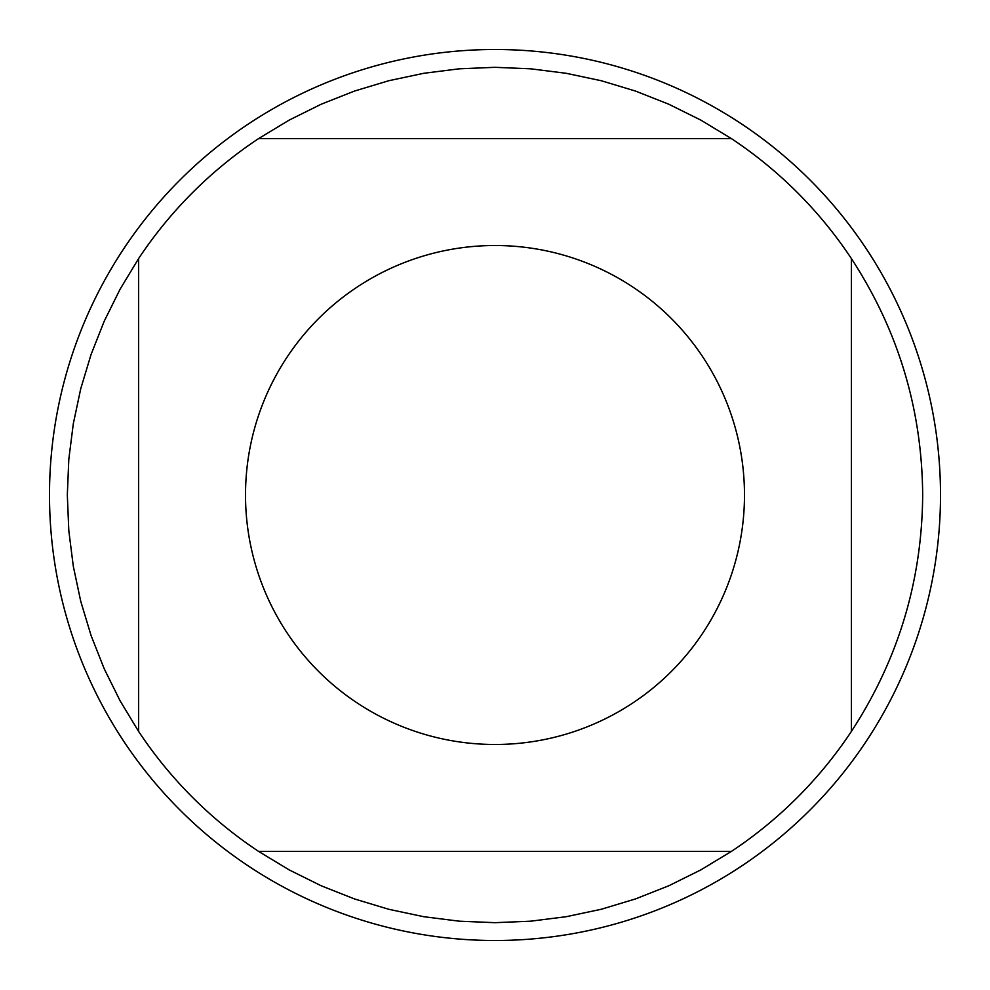 <?xml version="1.0" encoding="UTF-8"?>
<svg xmlns="http://www.w3.org/2000/svg" width="990" height="990" viewBox="0 0 990 990"><rect width="100%" height="100%" fill="white"/><g stroke="black" fill="none" stroke-linecap="round" stroke-linejoin="round"><path stroke-width="1.49" d="M940.5 495A445.5 445.5 0 0 1 495 940.5A445.5 445.5 0 0 1 49.5 495A445.5 445.5 0 0 1 495 49.5A445.5 445.5 0 0 1 940.5 495M744.48 495A249.48 249.48 0 0 0 422.978 256.138A249.48 249.48 0 0 0 287.1 632.907A249.48 249.48 0 0 0 744.48 495M731.412 138.6L700.796 120.087L668.745 104.198L635.481 91.055L601.227 80.722L566.231 73.297L530.739 68.817L495 67.32L459.261 68.817L423.769 73.297L388.773 80.722L354.519 91.055L321.255 104.198L289.204 120.087L258.588 138.6A427.68 427.68 0 0 0 138.6 258.588L120.087 289.204L104.198 321.255L91.055 354.519L80.722 388.773L73.297 423.769L68.817 459.261L67.32 495L68.817 530.739L73.297 566.231L80.722 601.227L91.055 635.481L104.198 668.745L120.087 700.796L138.6 731.412A427.68 427.68 0 0 0 258.588 851.4L289.204 869.913L321.255 885.803L354.519 898.945L388.773 909.278L423.769 916.703L459.261 921.183L495 922.68L530.739 921.183L566.231 916.703L601.227 909.278L635.481 898.945L668.745 885.803L700.796 869.913L731.412 851.4A427.68 427.68 0 0 0 851.4 731.412L851.4 258.588A427.68 427.68 0 0 0 731.412 138.6L258.588 138.6M138.6 258.588L138.6 731.412M258.588 851.4L731.412 851.4M851.4 731.412C898.277 659.575 922.037 580.771 922.68 495C922.037 409.229 898.277 330.425 851.4 258.588"/></g></svg>

